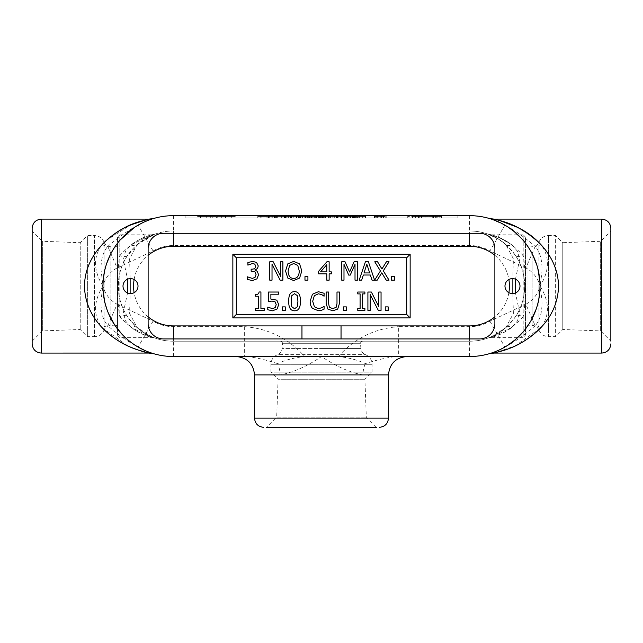 <?xml version="1.0" encoding="UTF-8"?>
<svg xmlns="http://www.w3.org/2000/svg" width="643" height="643" viewBox="0 0 643 643"><rect width="100%" height="100%" fill="white"/><g stroke="black" fill="none" stroke-linecap="round" stroke-linejoin="round"><path stroke-width="0.48" stroke-dasharray="3.21 2.41" d="M123.014 286.095A7.499 7.499 0 0 0 130.513 293.602A7.499 7.499 0 0 0 138.012 286.095A7.499 7.499 0 0 0 130.513 278.596A7.499 7.499 0 0 0 123.014 286.095M504.988 286.095A7.499 7.499 0 0 0 512.487 293.602A7.499 7.499 0 0 0 519.986 286.095A7.499 7.499 0 0 0 512.487 278.596A7.499 7.499 0 0 0 504.988 286.095M148.879 353.071L141.187 351.038L127.981 345.982L102.06 327.608C93.09 315.375 93.388 301.535 102.96 286.095L101.072 270.253C100.758 265.109 101.546 253.053 107.799 246.438L117.122 267.946C109.905 271.86 105.187 277.913 102.96 286.095C105.187 294.285 109.905 300.329 117.122 304.243L107.799 325.76C100.204 316.991 100.83 303.801 101.232 298.344L102.96 286.095C93.388 270.655 93.09 256.814 102.06 244.581L104.182 242.435M153.058 250.979L138.108 225.146A70.425 70.425 0 0 1 173.377 215.67L469.623 215.67A70.425 70.425 0 0 1 504.892 225.146L489.942 250.979A40.573 40.573 0 0 0 469.623 245.53L173.377 245.53A40.573 40.573 0 0 0 153.058 250.979L117.122 267.946M102.06 244.581A18.374 9.838 -143.4 0 0 107.799 246.438C118.633 237.042 128.737 229.953 138.108 225.146L148.252 220.308L153.83 218.443M538.818 242.435L540.94 244.581C549.91 256.814 549.612 270.655 540.04 286.095L541.768 298.344C542.17 303.809 542.788 316.983 535.201 325.76L525.878 304.243C533.095 300.329 537.813 294.285 540.04 286.095C537.813 277.913 533.095 271.86 525.878 267.946L535.201 246.438C542.796 255.207 542.17 268.388 541.768 273.846L540.04 286.095C549.612 301.543 549.91 315.375 540.94 327.608L515.139 345.926L494.105 353.079M489.942 321.211L504.892 347.051A70.425 70.425 0 0 1 469.623 356.519L398.355 356.519L398.355 326.668L469.623 326.668A40.573 40.573 0 0 0 489.942 321.211L525.878 304.243M540.94 327.608A18.374 9.838 36.6 0 0 535.201 325.76C524.366 335.148 514.263 342.245 504.892 347.051L494.242 352.075M277.583 363.6C263.767 359.18 252.787 356.817 244.645 356.519L398.355 356.519C390.213 356.817 379.233 359.18 365.417 363.6C357.637 359.976 348.602 357.612 338.331 356.519L304.669 356.519C294.398 357.612 285.363 359.976 277.583 363.6A18.374 11.389 90 0 1 279.986 374.893L254.524 374.893M490.898 218.966L504.892 225.146C514.263 229.953 524.366 237.042 535.201 246.438A18.374 9.838 143.4 0 0 540.94 244.581M388.476 374.893L363.014 374.893A18.374 11.389 -90 0 1 365.417 363.6M363.014 374.893C350.009 372.586 336.168 366.462 321.5 356.519C306.832 366.462 292.991 372.578 279.986 374.893M244.645 356.519L173.377 356.519A70.425 70.425 0 0 1 138.108 347.051L153.058 321.211A40.573 40.573 0 0 0 173.377 326.668L244.645 326.668L244.645 356.519M144.884 350.491L138.108 347.051C128.737 342.245 118.633 335.148 107.799 325.76A18.374 9.838 -36.6 0 0 102.06 327.608M106.28 240.458L130.296 225.171L148.895 219.118M141.018 348.643L147.609 351.633M151.74 353.111L153.83 353.754M153.765 353.738L151.595 353.063M150.341 352.645L145.141 350.612M138.864 347.485L130.433 341.907L121.945 334.199M108.554 313.607L104.568 301.085M103.097 290.548L103.354 278.628M104.544 271.225L106.69 263.477M110.226 254.933L115.78 245.586L120.145 239.992M134.307 227.509L144.659 221.795M148.967 220.043L152.479 218.845M152.616 218.805L153.934 218.411M492.498 219.496L493.583 219.874M497.192 221.296L507.801 226.923M521.481 238.449L527.22 245.594L532.396 254.186M536.792 264.948L537.853 268.686M539.855 280.983L539.662 293.401M538.601 300.265L536.085 309.363M530.901 320.801L523.225 331.772M506.523 346.079L498.261 350.435M494.282 352.059L489.074 353.779M490.625 353.312L493.591 352.316M496.227 219.617L499.707 220.533M516.747 227.043L531.986 236.495M362.781 341.208C361.286 341.377 360.522 342.213 360.49 343.708L360.916 348.578L321.5 348.578L360.916 348.578C361.286 351.472 362.805 353.497 365.473 354.663C369.645 356.519 371.839 359.726 372.056 364.292L372.056 372.096L364.902 379.257L366.317 417.106L376.541 427.33L266.459 427.33L376.541 427.33L266.459 427.33L276.683 417.106L366.317 417.106L276.683 417.106L278.097 379.257L364.902 379.257L278.097 379.257L270.944 372.096L372.056 372.096L270.944 372.096L270.944 364.292L372.056 364.292L270.944 364.292C271.161 359.726 273.355 356.519 277.527 354.663L365.473 354.663L277.527 354.663C280.195 353.497 281.714 351.472 282.084 348.578L321.5 348.578L282.084 348.578L282.51 343.708L360.49 343.708L282.51 343.708C282.478 342.213 281.714 341.377 280.219 341.208L469.623 341.208A55.113 55.113 0 0 0 505.792 327.673L491.019 336.892L488.358 337.929L491.549 337.382L512.077 327.223A9.565 6.326 -131 0 0 505.792 327.673C498.092 335.124 483.359 339.737 490.199 337.221C498.301 334.706 506.66 327.954 515.276 316.967A9.565 5.007 -145.9 0 1 523.201 316.629C513.09 327.496 503.276 334.175 493.776 336.667C485.746 339.15 503.035 334.585 512.077 327.223L517.543 320.849L519.624 312.506L515.461 292.983M32.15 343.892L32.15 228.305M32.15 231.062L32.15 341.136L32.15 231.062L42.366 241.278L42.366 330.912L42.366 241.278L80.222 242.692L80.222 329.497L80.222 242.692L87.376 235.539L87.376 336.659L87.376 235.539L94.425 235.539L94.425 336.659C98.982 336.442 102.197 334.239 104.053 330.068L104.053 242.122C105.211 244.798 107.236 246.317 110.13 246.679L110.13 325.511L110.13 246.679L115.001 247.105C116.504 247.073 117.331 246.309 117.5 244.822L117.5 327.375L117.5 244.822M610.85 228.305L610.85 341.136L610.85 231.062L610.85 341.136L600.634 330.912L600.634 241.278L610.85 231.062M525.5 244.822L525.5 327.375L525.5 244.822C525.669 246.309 526.496 247.073 527.999 247.105L527.999 325.085L527.999 247.105L532.87 246.679C535.764 246.317 537.789 244.798 538.947 242.122C540.803 237.95 544.018 235.756 548.575 235.539L548.575 336.659L555.624 336.659L562.778 329.497L600.634 330.912L600.634 241.278L562.778 242.692L562.778 329.497L562.778 242.692L555.624 235.539L555.624 336.659L555.624 235.539L548.575 235.539L548.575 336.659C544.018 336.442 540.803 334.239 538.947 330.068L538.947 242.122L538.947 330.068C537.789 327.4 535.764 325.88 532.87 325.511L532.87 255.134M117.5 237.106L117.5 335.083L117.5 237.106L119.799 234.808L119.799 255.56C129.91 244.702 139.724 238.023 149.232 235.523C157.27 233.039 139.957 237.613 130.923 244.967A9.565 6.326 49 0 0 137.208 244.517L154.633 234.269L140.383 241.953L127.724 255.223A9.565 5.007 34.1 0 1 119.799 255.56C116.978 269.714 116.978 302.483 119.799 316.629A9.565 5.007 145.9 0 1 127.724 316.967C136.34 327.954 144.699 334.706 152.801 337.221C159.641 339.737 144.908 335.124 137.208 327.673L129.613 313.422L130.135 293.586M127.539 292.983L123.376 312.506L125.465 320.849L130.923 327.223C139.965 334.585 157.254 339.15 149.224 336.667C139.724 334.175 129.91 327.496 119.799 316.629L119.799 234.808L151.451 234.808L130.923 244.967L125.465 251.341L123.376 259.684L127.539 279.207M130.135 278.604L129.621 258.767L137.208 244.517A55.113 55.113 0 0 1 173.377 230.982L469.623 230.982A55.113 55.113 0 0 1 524.736 286.095A55.113 55.113 0 0 1 469.623 341.208L173.377 341.208A55.113 55.113 0 0 1 118.264 286.095A55.113 55.113 0 0 1 173.377 230.982A55.113 55.113 0 0 0 137.208 244.517M117.5 335.083C118.714 337.286 119.477 338.049 119.799 337.382L151.451 337.382L130.923 327.223A9.565 6.326 -49 0 1 137.208 327.673A55.113 55.113 0 0 0 173.377 341.208L341.039 341.208L341.039 338.917M151.451 337.382L154.65 337.929L151.981 336.892L137.208 327.673A55.113 55.113 0 0 0 173.377 341.208L173.377 338.917M127.724 255.223C115.298 271.82 115.298 300.369 127.724 316.967M515.461 279.215L519.624 259.684L517.543 251.341L512.077 244.967A9.565 6.326 131 0 1 505.792 244.517L513.379 258.767L512.873 278.604M512.865 293.586L513.379 313.422L505.792 327.673A55.113 55.113 0 0 1 469.623 341.208L469.623 338.917M515.276 316.967C527.702 300.369 527.702 271.828 515.276 255.223A9.565 5.007 -34.1 0 0 523.201 255.56C513.09 244.702 503.284 238.023 493.768 235.523C485.714 233.039 503.059 237.613 512.077 244.967L499.418 237.717L491.541 234.808L488.294 234.245L499.113 239.526L505.792 244.517A55.113 55.113 0 0 0 469.623 230.982L173.377 230.982L173.377 233.28M515.276 255.223C506.66 244.244 498.301 237.492 490.199 234.968C483.335 232.453 498.108 237.074 505.792 244.517A55.113 55.113 0 0 0 469.623 230.982L469.623 233.28M491.541 234.808L523.201 234.808L523.201 255.56C526.022 269.714 526.022 302.483 523.201 316.629L523.201 337.382L525.5 335.083L525.5 237.106L525.5 335.083M491.549 337.382L523.201 337.382L523.201 234.808L525.5 237.106M301.961 338.917L301.961 341.208L280.219 341.208M282.092 216.442L274.304 216.442L282.092 216.442L282.092 217.969L275.381 217.969L275.381 216.442M275.381 217.969L282.092 217.969M285.267 217.969L285.267 216.442M274.304 217.969L274.304 216.442L271.86 216.442L274.304 216.442L274.304 217.969L271.86 217.969L271.86 216.442L271.86 217.969L274.304 217.969L274.304 216.442L274.304 217.969M257.755 216.442L272.238 216.442L257.755 216.442L257.755 217.969L257.755 216.442M261.982 217.969L272.238 217.969L261.982 217.969L261.982 216.442M269.69 216.442L260.19 216.442L269.69 216.442L269.69 217.969L266.909 217.969L266.909 216.442M185.128 217.969L457.872 217.969L185.128 217.969L185.128 215.67L185.128 217.969M357.452 217.969L365.505 217.969L352.107 217.969L365.063 217.969L357.452 217.969L357.452 216.442L365.063 216.442L354.55 216.442L365.505 216.442L357.452 216.442M386.202 217.969L374.234 217.969L386.202 217.969L386.202 216.442L374.234 216.442L386.202 216.442M319.354 217.969L334.69 217.969L308.712 217.969L319.354 217.969L319.354 216.442L319.354 217.969M286.006 217.969L293.128 217.969L286.006 217.969L286.006 216.442L293.128 216.442L286.006 216.442L286.006 217.969M322.288 217.969L332.937 217.969L322.288 217.969L322.288 216.442L332.937 216.442L322.288 216.442L322.288 217.969M305.304 217.969L320.544 217.969L291.456 217.969L305.304 217.969L305.304 216.442L291.456 216.442L320.544 216.442L305.304 216.442M276.418 217.969L287.96 217.969L276.418 217.969L276.418 216.442L281.304 216.442L276.418 216.442M350.057 217.969L333.813 217.969L350.057 217.969L350.057 216.442L347.855 216.442L350.057 216.442M359.389 217.969L350.74 217.969L365.594 217.969L359.389 217.969L359.389 216.442L365.594 216.442L350.74 216.442L359.389 216.442L359.389 217.969M296.15 217.969L306.791 217.969L296.15 217.969L296.15 216.442L306.791 216.442L296.15 216.442L296.15 217.969M347.477 217.969L336.434 217.969L350.652 217.969L347.477 217.969L347.477 216.442L350.652 216.442L336.434 216.442L347.477 216.442M437.859 217.969L407.734 217.969L441.524 217.969L437.859 217.969L437.859 216.442L412.517 216.442L441.524 216.442L437.859 216.442L437.859 217.969M425.071 217.969L415.024 217.969L425.071 217.969L425.071 216.442L415.024 216.442L425.071 216.442L425.071 217.969M428.664 217.969L439.129 217.969L428.664 217.969L428.664 216.442L439.129 216.442L428.664 216.442L428.664 217.969M356.632 217.969L354.478 217.969L357.17 217.969L356.632 217.969L356.632 216.442L357.17 216.442L354.478 216.442L356.632 216.442M315.456 217.969L325.848 217.969L315.456 217.969L315.456 216.442L322.971 216.442L315.456 216.442M290.58 217.969L299.18 217.969L290.58 217.969L290.58 216.442L299.18 216.442L284.415 216.442L290.58 216.442L290.58 217.969M302.845 217.969L311.542 217.969L300.377 217.969L309.042 217.969L302.845 217.969L302.845 216.442L309.042 216.442L300.377 216.442L334.69 216.442L302.845 216.442M337.43 217.969L346.392 217.969L337.43 217.969L337.43 216.442L346.392 216.442L337.43 216.442L337.43 217.969M351.986 217.969L349.832 217.969L352.525 217.969L351.986 217.969L351.986 216.442L352.525 216.442L349.832 216.442L351.986 216.442M235.266 217.969L196.999 217.969L235.266 217.969L235.266 216.442L196.999 216.442L235.266 216.442M275.26 307.547L276.201 304.557L275.156 301.905L272.15 301.061L268.517 301.503L268.517 292.035L278.596 292.035L278.596 294.197L270.88 294.197L270.88 299.091L276.803 300.136L278.7 304.573L277.077 308.994L272.568 310.794L267.753 309.749L267.753 307.145L272.608 308.664L275.26 307.547M370.183 310.408L367.909 310.408L367.909 292.035L371.373 292.035L378.775 306.582L378.775 292.035L381.05 292.035L381.05 310.408L378.309 310.408L370.183 294.566L370.183 310.408M370.352 275.019L363.343 275.019L361.671 280.155L359.204 280.155L365.393 261.789L368.407 261.789L374.596 280.147L380.431 270.96L374.765 261.789L377.562 261.789L381.934 268.975L386.403 261.789L389.039 261.789L383.292 270.84L389.039 280.155L386.242 280.155L381.773 272.833L377.216 280.155L372.024 280.155L370.352 275.019M364.01 272.937L369.685 272.937L366.84 264.289L364.01 272.937M441.524 217.969L441.524 216.442L407.734 216.442L441.524 216.442L441.524 217.969M421.486 217.969L421.486 216.442L421.486 217.969M419.758 217.969L419.758 216.442M415.024 217.969L415.024 216.442M418.489 217.969L418.489 216.442M415.37 217.969L415.37 216.442M432.249 217.969L432.249 216.442L432.249 217.969L435.351 217.969L435.351 216.442L435.351 217.969L432.249 217.969L432.249 216.442L432.249 217.969M436.259 217.969L436.259 216.442M433.511 217.969L433.511 216.442M221.321 217.969L221.321 216.442L217.76 216.442L225.564 216.442L221.321 216.442L221.321 217.969L225.564 217.969L225.564 216.442L225.564 217.969L217.76 217.969L217.76 216.442L217.76 217.969L221.321 217.969M231.729 216.442L200.536 216.442L231.729 216.442L231.729 217.969L200.536 217.969L231.729 217.969M210.293 217.969L210.293 216.442L206.733 216.442L216.345 216.442L210.293 216.442L210.293 217.969L212.785 217.969L212.785 216.442L212.785 217.969L216.345 217.969L216.345 216.442L216.345 217.969L206.733 217.969L206.733 216.442L206.733 217.969L210.293 217.969M355.008 217.969L355.008 216.442M354.478 217.969L354.478 216.442M357.17 217.969L357.17 216.442M322.971 217.969L316.798 217.969L322.971 217.969L322.971 216.442M318.462 217.969L323.316 217.969L321.154 217.969L321.146 216.442L323.316 216.442L316.364 216.442L321.154 216.442L321.154 217.969L318.462 217.969L318.462 216.442M318.55 217.969L318.55 216.442M316.798 217.969L316.798 216.442M323.316 217.969L323.316 216.442M316.364 217.969L316.364 216.442M313.88 217.969L313.88 216.442M316.991 217.969L316.991 216.442L316.991 217.969M314.323 217.969L314.323 216.442M325.382 216.442L319.86 216.442L325.848 216.442L322.585 216.442L325.382 216.442L325.382 217.969M322.585 217.969L322.585 216.442L322.585 217.969M325.848 217.969L325.848 216.442M284.415 217.969L284.415 216.442L284.415 217.969M299.18 217.969L299.18 216.442L299.18 217.969M293.023 217.969L293.023 216.442L293.023 217.969M329.779 217.969L324.104 217.969L329.779 217.969L329.779 216.442L324.104 216.442L329.779 216.442M324.104 217.969L324.104 216.442M326.933 217.969L326.933 216.442M325.487 217.969L325.487 216.442M328.501 217.969L328.501 216.442M334.69 217.969L334.69 216.442M332.118 217.969L332.118 216.442M330.446 217.969L330.446 216.442M323.437 217.969L323.437 216.442M321.765 217.969L321.765 216.442M308.712 217.969L308.712 216.442L308.712 217.969M311.156 217.969L311.18 216.442M288.345 217.969L288.345 216.442L288.345 217.969M293.128 217.969L293.128 216.442L290.789 216.442L293.128 216.442L293.128 217.969M290.789 217.969L290.789 216.442L290.789 217.969M383.332 217.969L377.152 217.969L383.332 217.969L383.332 216.442M378.815 217.969L383.67 217.969L381.516 217.969L381.5 216.442L383.67 216.442L376.718 216.442L381.516 216.442L381.516 217.969L378.815 217.969L378.815 216.442M378.904 217.969L378.904 216.442M377.152 217.969L377.152 216.442M383.67 217.969L383.67 216.442M376.718 217.969L376.718 216.442M374.234 217.969L374.234 216.442M377.345 217.969L377.345 216.442L377.345 217.969M374.676 217.969L374.676 216.442M385.744 217.969L385.744 216.442M382.939 217.969L382.939 216.442L382.939 217.969M324.731 217.969L324.731 216.442L324.731 217.969M332.937 217.969L332.937 216.442L332.937 217.969M315.633 217.969L309.958 217.969L315.633 217.969L315.633 216.442L309.958 216.442L315.633 216.442M309.958 217.969L309.958 216.442M312.787 217.969L312.787 216.442M311.349 217.969L311.349 216.442M314.355 217.969L314.355 216.442M320.544 217.969L320.544 216.442M317.972 217.969L317.972 216.442M316.308 217.969L316.308 216.442M309.291 217.969L309.291 216.442M307.627 217.969L307.627 216.442M302.499 217.969L302.499 216.442M300.402 216.442L293.899 216.442L300.402 216.442L300.402 217.969L299.244 217.969L299.244 216.442M299.244 217.969L293.899 217.969L299.365 217.969L299.365 216.442M299.365 217.969L300.402 217.969M293.899 217.969L293.899 216.442L293.899 217.969M296.696 217.969L296.696 216.442M291.456 217.969L291.456 216.442L291.456 217.969M302.949 217.969L302.949 216.442M299.14 217.969L299.14 216.442M266.909 217.969L260.19 217.969L267.126 217.969L267.126 216.442M267.126 217.969L269.69 217.969M260.19 217.969L260.19 216.442L260.19 217.969M268.485 217.969L268.485 216.442M272.238 217.969L272.238 216.442M274.665 217.969L274.665 216.442L274.665 217.969M277.101 217.969L277.101 216.442L277.101 217.969M284.728 216.442L281.304 216.442L287.96 216.442L284.728 216.442L284.728 217.969M285.516 217.969L285.516 216.442L285.516 217.969M287.96 217.969L287.96 216.442L287.96 217.969M286.199 217.969L286.199 216.442M347.509 217.969L336.361 217.969L347.509 217.969L347.509 216.442L336.361 216.442L347.509 216.442M336.361 217.969L336.361 216.442M341.923 216.442L347.855 216.442L336.016 216.442L341.923 216.442L341.923 217.969L341.923 216.442M333.813 216.442L336 216.442L333.813 216.442L333.813 217.969M336.016 217.969L336.016 216.442L336 217.969M347.855 217.969L347.855 216.442L347.855 217.969M356.945 217.969L356.945 216.442L356.945 217.969M350.74 217.969L350.74 216.442M353.449 217.969L353.449 216.442M358.183 217.969L358.183 216.442M363.006 217.969L363.006 216.442M365.594 217.969L365.594 216.442M281.843 217.969L281.843 216.442M284.817 217.969L284.817 216.442M277.205 217.969L277.205 216.442M298.585 217.969L298.585 216.442L298.585 217.969M306.791 217.969L306.791 216.442L306.791 217.969M345.379 217.969L338.877 217.969L345.379 217.969L345.379 216.442M344.335 217.969L344.335 216.442M338.877 217.969L338.877 216.442L338.877 217.969M344.222 217.969L344.222 216.442M341.674 217.969L341.674 216.442M336.434 217.969L336.434 216.442L336.434 217.969M347.927 217.969L347.927 216.442M344.118 217.969L344.118 216.442M350.652 217.969L350.652 216.442M362.339 217.969L362.339 216.442M355.619 217.969L355.619 216.442M354.55 217.969L354.55 216.442L352.107 216.442L354.55 216.442L354.55 217.969M352.107 217.969L352.107 216.442L352.107 217.969M362.081 217.969L362.081 216.442M365.063 217.969L365.063 216.442M365.505 217.969L365.505 216.442M301.028 217.969L301.028 216.442M300.884 217.969L300.868 216.442M309.548 217.969L309.548 216.442M307.788 217.969L307.788 216.442L307.788 217.969M310.264 217.969L310.264 216.442M311.542 217.969L311.542 216.442M300.377 217.969L300.377 216.442L300.377 217.969M300.554 217.969L300.554 216.442M308.029 217.969L308.029 216.442M309.042 217.969L309.042 216.442M304.123 217.969L304.123 216.442L304.123 217.969M308.68 217.969L308.68 216.442M340.766 217.969L340.766 216.442L340.766 217.969M341.224 217.969L341.224 216.442M343.129 217.969L343.129 216.442L343.129 217.969M346.392 217.969L346.392 216.442L346.392 217.969M350.371 217.969L350.371 216.442M349.832 217.969L349.832 216.442M352.525 217.969L352.525 216.442M457.872 215.67L185.128 215.67L457.872 215.67L457.872 217.969L457.872 215.67M346.36 306.896L346.36 310.408L343.418 310.408L343.418 306.896L346.36 306.896M321.653 310.199L318.373 310.738L312.466 308.319C310.963 306.711 310.191 304.356 310.159 301.237L312.45 294.237L318.422 291.705L324.088 293.256L324.088 296.206L321.83 294.671L318.406 293.795L314.339 295.684L312.699 301.237L314.395 306.791L318.406 308.624L321.958 307.716L324.088 306.237L324.088 309.154L321.653 310.199M297.934 301.221L297.259 295.611L294.566 293.706L291.826 295.635L291.191 301.237L291.818 306.775L294.566 308.753L297.275 306.815L297.934 301.221M294.566 291.665C298.537 291.657 300.49 294.84 300.434 301.221C300.474 307.708 298.521 310.899 294.566 310.794C290.58 310.834 288.627 307.643 288.691 301.237C288.643 294.727 290.604 291.536 294.566 291.665M394.424 276.643L394.424 280.155L391.483 280.155L391.483 276.643L394.424 276.643M357.46 261.789L357.46 280.155L355.016 280.155L355.016 264.329L350.226 275.1L348.739 275.1L343.989 264.329L343.989 280.155L341.706 280.155L341.706 261.789L345.042 261.789L349.631 272.013L354.068 261.789L357.46 261.789M326.781 264.691L320.6 271.868L326.781 271.868L326.781 264.691M331.33 271.868L331.33 273.846L329.144 273.846L329.144 280.155L326.781 280.155L326.781 273.846L318.663 273.846L318.663 271.258L326.885 261.789L329.144 261.789L329.144 271.868L331.33 271.868M282.888 261.789L282.888 280.155L280.147 280.155L272.021 264.321L272.021 280.155L269.747 280.155L269.747 261.789L273.211 261.789L280.613 276.329L280.613 261.789L282.888 261.789M254.732 264.096L252.506 263.526L247.901 265.133L247.901 262.529L252.699 261.404L256.565 262.44L258.205 265.84C258.004 268.018 256.879 269.393 254.813 269.947L257.28 271.314L258.558 274.706L256.943 278.845L252.41 280.549L247.394 279.416L247.394 276.811L252.265 278.419L255.046 277.39L256.059 274.529L254.958 271.868L251.148 271.209L251.148 269.168L251.968 269.168C254.315 269.144 255.56 268.123 255.705 266.089L254.732 264.096M297.765 265.422L293.698 263.517L289.615 265.422L288.112 270.976C288.281 275.871 290.138 278.355 293.698 278.435C297.251 278.355 299.108 275.871 299.268 270.976L297.765 265.422M293.682 261.404L299.606 263.887L301.808 270.976L299.606 278.041L293.682 280.549L287.759 278.041L285.572 270.976L287.775 263.887L293.682 261.404M307.917 276.643L307.917 280.155L304.967 280.155L304.967 276.643L307.917 276.643M264.185 308.527L264.185 310.408L255.223 310.408L255.223 308.527L258.558 308.527L258.558 296.222L255.223 296.222L255.223 294.534C257.666 294.679 258.928 293.819 259.016 291.978L260.921 291.978L260.921 308.527L264.185 308.527M285.291 306.896L285.291 310.408L282.349 310.408L282.349 306.896L285.291 306.896M337.679 309.098L332.785 310.794L327.898 309.098L326.146 303.496L326.146 292.035L328.589 292.035L328.589 303.496L329.377 307.209L332.785 308.712L336.209 307.209L336.996 303.56L336.996 292.035L339.44 292.035L339.44 303.496L337.679 309.098M364.886 308.527L364.886 310.408L357.765 310.408L357.765 308.527L360.104 308.527L360.104 293.907L357.765 293.907L357.765 292.035L364.886 292.035L364.886 293.907L362.548 293.907L362.548 308.527L364.886 308.527M388.195 306.896L388.195 310.408L385.245 310.408L385.245 306.896L388.195 306.896M163.426 338.917A15.311 15.311 0 0 1 148.123 323.606L148.123 248.592A15.311 15.311 0 0 1 163.426 233.28L479.574 233.28A15.311 15.311 0 0 1 494.877 248.592L494.877 323.606A15.311 15.311 0 0 1 479.574 338.917L163.426 338.917M173.377 215.67L173.377 245.53M469.623 215.67L469.623 245.53M469.623 356.519L469.623 326.668M338.331 356.519C354.486 338.475 374.491 328.525 398.355 326.668M525.878 267.946L489.942 250.979M244.645 326.668C268.501 328.533 288.514 338.483 304.669 356.519M117.122 304.243L153.058 321.211M173.377 356.519L173.377 326.668M254.524 418.143L388.476 418.143M41.337 219.118L41.337 353.079M601.663 353.079L601.663 219.118M32.15 341.136L42.366 330.912L80.222 329.497L87.376 336.659L94.425 336.659L94.425 235.539C98.982 235.756 102.197 237.95 104.053 242.122L104.053 330.068C105.211 327.4 107.236 325.88 110.13 325.511L115.001 325.085L115.001 247.105L115.001 325.085C116.029 324.771 116.865 325.527 117.5 327.375M532.87 255.126L532.87 325.511L527.999 325.085C526.971 324.771 526.135 325.527 525.5 327.375M148.123 316.862A39.802 39.802 0 0 1 134.122 292.669M134.122 279.52A39.802 39.802 0 0 1 148.123 255.335M494.877 255.335A39.802 39.802 0 0 1 508.878 279.52M508.878 292.669A39.802 39.802 0 0 1 494.877 316.862M319.844 217.969L319.86 216.442M319.892 217.969L319.892 216.442M380.206 217.969L380.214 216.442M380.246 217.969L380.246 216.442M375.809 217.969L375.809 216.442M296.045 217.969L296.045 216.442M296.327 217.969L296.327 216.442M296.19 217.969L296.19 216.442M262.055 217.969L262.055 216.442L262.055 217.969M261.934 217.969L261.934 216.442M268.517 217.969L268.517 216.442M277.897 217.969L277.897 216.442M281.304 217.969L281.304 216.442L281.304 217.969M337.864 217.969L337.864 216.442M341.939 217.969L341.939 216.442M346.006 217.969L346.006 216.442M341.015 217.969L341.015 216.442M341.304 217.969L341.304 216.442M341.168 217.969L341.168 216.442M345.838 217.969L345.838 216.442M305.674 217.969L305.674 216.442M309.918 217.969L309.918 216.442M305.393 217.969L305.393 216.442M305.24 217.969L305.24 216.442M307.941 217.969L307.941 216.442M305.168 217.969L305.168 216.442M304.943 217.969L304.943 216.442M307.716 217.969L307.716 216.442M305.481 217.969L305.481 216.442M147.914 220.436L151.081 219.295M153.581 353.682L153.042 353.521M494.266 352.067L492.53 352.685M492.458 219.48L493.623 219.89M492.008 219.327L495.319 220.525M489.146 218.435L489.564 218.556M490.046 218.7L490.673 218.893M494.901 351.825L491.927 352.894M151.451 234.808L154.633 234.269M152.769 234.984L154.368 234.365M153.958 337.679L151.981 336.892M491.019 336.892L489.042 337.679M494.065 236.704L499.113 239.526M412.517 217.969L412.517 216.442M407.734 217.969L407.734 216.442M439.129 217.969L439.129 216.442M200.536 217.969L200.536 216.442M196.999 217.969L196.999 216.442"/><path stroke-width="0.96" d="M138.012 286.095A7.499 7.499 0 0 1 126.759 292.597A7.499 7.499 0 0 1 126.759 279.601A7.499 7.499 0 0 1 138.012 286.095M519.986 286.095A7.499 7.499 0 0 1 508.734 292.597A7.499 7.499 0 0 1 508.734 279.601A7.499 7.499 0 0 1 519.986 286.095M173.377 356.519L469.623 356.519A70.425 70.425 0 0 0 540.04 286.095A70.425 70.425 0 0 0 469.623 215.67L173.377 215.67A70.425 70.425 0 0 0 102.96 286.095A70.425 70.425 0 0 0 173.377 356.519M104.182 242.435L106.28 240.458M153.95 353.787L148.879 353.071L41.337 353.079L41.337 219.118L148.895 219.118L153.468 218.548M102.06 244.581C111.175 235.426 121.093 228.739 131.823 224.52L146.934 219.576L140.303 221.425C114.518 228.024 78.824 256.541 85.326 295.105C90.277 324.176 115.941 342.598 137.055 349.679L148.501 352.991C145.069 352.38 139.523 350.612 131.847 347.686C121.093 343.458 111.167 336.763 102.06 327.608M138.1 347.051L141.018 348.643M147.609 351.633L151.74 353.111M153.267 353.586L150.341 352.645M145.141 350.612L138.864 347.485M121.945 334.199L114.703 325.036L108.554 313.607M104.568 301.085L103.097 290.548M103.354 278.628L104.544 271.225M106.69 263.477L110.226 254.933M120.145 239.992L134.307 227.509M144.659 221.795L148.967 220.043M490.898 218.966L492.498 219.496M493.583 219.874L497.192 221.296M507.801 226.923L514.046 231.448L521.481 238.449M532.396 254.186L536.792 264.948M537.853 268.686L539.855 280.983M539.662 293.401L538.601 300.265M536.085 309.363L530.901 320.801M523.225 331.772L515.131 339.842L506.523 346.079M498.261 350.435L494.282 352.059M489.074 353.779L490.625 353.312M493.591 352.316L494.242 352.075M610.85 341.136L610.85 228.305C610.303 222.727 607.241 219.665 601.663 219.118L601.663 353.079L494.105 353.079L489.5 353.658M540.94 327.608C530.129 338.266 518.507 345.604 506.089 349.631L494.129 353.071L502.697 350.765C524.214 344.423 552.506 325.76 557.666 295.113C563.139 263.662 539.147 236.849 516.208 226.778C508.87 223.402 502.488 221.088 497.071 219.826L501.291 220.991C515.043 224.56 528.257 232.428 540.94 244.581M601.663 219.118L494.105 219.118L496.227 219.617M499.707 220.533L516.747 227.043M531.986 236.495L538.818 242.435M266.459 427.33L376.541 427.33M379.29 427.33C384.876 426.783 387.938 423.721 388.476 418.143L254.524 418.143C255.062 423.721 258.124 426.783 263.71 427.33M41.337 219.118C35.759 219.665 32.697 222.727 32.15 228.305L32.15 343.892C32.697 349.471 35.759 352.533 41.337 353.079M130.135 293.586L130.135 278.604M127.539 279.207L127.539 292.983M512.873 278.604L512.865 293.586M515.461 292.983L515.461 279.215M469.623 338.917L469.623 325.905L341.039 325.905L341.039 338.917M341.039 325.905L301.961 325.905L301.961 338.917M410.146 317.899L232.854 317.899L232.854 254.29L410.146 254.29L410.146 317.899L406.697 314.459L236.302 314.459L236.302 257.739L406.697 257.739L406.697 314.459M275.26 307.547L276.201 304.557L275.156 301.905L272.15 301.061L268.517 301.503L268.517 292.035L278.596 292.035L278.596 294.197L270.88 294.197L270.88 299.091L276.803 300.136L278.7 304.573L277.077 308.994L272.568 310.794L267.753 309.749L267.753 307.145L272.608 308.664L275.26 307.547M232.854 317.899L236.302 314.459M370.183 310.408L367.909 310.408L367.909 292.035L371.373 292.035L378.775 306.582L378.775 292.035L381.05 292.035L381.05 310.408L378.309 310.408L370.183 294.566L370.183 310.408M370.352 275.019L363.343 275.019L361.671 280.155L359.204 280.155L365.393 261.789L368.407 261.789L374.596 280.147L380.431 270.96L374.765 261.789L377.562 261.789L381.934 268.975L386.403 261.789L389.039 261.789L383.292 270.84L389.039 280.155L386.242 280.155L381.773 272.833L377.216 280.155L372.024 280.155L370.352 275.019M364.01 272.937L369.685 272.937L366.84 264.289L364.01 272.937M346.36 306.896L346.36 310.408L343.418 310.408L343.418 306.896L346.36 306.896M321.653 310.199L318.373 310.738L312.466 308.319C310.963 306.711 310.191 304.356 310.159 301.237L312.45 294.237L318.422 291.705L324.088 293.256L324.088 296.206L321.83 294.671L318.406 293.795L314.339 295.684L312.699 301.237L314.395 306.791L318.406 308.624L321.958 307.716L324.088 306.237L324.088 309.154L321.653 310.199M297.934 301.221L297.259 295.611L294.566 293.706L291.826 295.635L291.191 301.237L291.818 306.775L294.566 308.753L297.275 306.815L297.934 301.221M294.566 291.665C298.537 291.657 300.49 294.84 300.434 301.221C300.474 307.708 298.521 310.899 294.566 310.794C290.58 310.834 288.627 307.643 288.691 301.237C288.643 294.727 290.604 291.536 294.566 291.665M394.424 276.643L394.424 280.155L391.483 280.155L391.483 276.643L394.424 276.643M357.46 261.789L357.46 280.155L355.016 280.155L355.016 264.329L350.226 275.1L348.739 275.1L343.989 264.329L343.989 280.155L341.706 280.155L341.706 261.789L345.042 261.789L349.631 272.013L354.068 261.789L357.46 261.789M326.781 264.691L320.6 271.868L326.781 271.868L326.781 264.691M331.33 271.868L331.33 273.846L329.144 273.846L329.144 280.155L326.781 280.155L326.781 273.846L318.663 273.846L318.663 271.258L326.885 261.789L329.144 261.789L329.144 271.868L331.33 271.868M282.888 261.789L282.888 280.155L280.147 280.155L272.021 264.321L272.021 280.155L269.747 280.155L269.747 261.789L273.211 261.789L280.613 276.329L280.613 261.789L282.888 261.789M254.732 264.096L252.506 263.526L247.901 265.133L247.901 262.529L252.699 261.404L256.565 262.44L258.205 265.84C258.004 268.018 256.879 269.393 254.813 269.947L257.28 271.314L258.558 274.706L256.943 278.845L252.41 280.549L247.394 279.416L247.394 276.811L252.265 278.419L255.046 277.39L256.059 274.529L254.958 271.868L251.148 271.209L251.148 269.168L251.968 269.168C254.315 269.144 255.56 268.123 255.705 266.089L254.732 264.096M297.765 265.422L293.698 263.517L289.615 265.422L288.112 270.976C288.281 275.871 290.138 278.355 293.698 278.435C297.251 278.355 299.108 275.871 299.268 270.976L297.765 265.422M293.682 261.404L299.606 263.887L301.808 270.976L299.606 278.041L293.682 280.549L287.759 278.041L285.572 270.976L287.775 263.887L293.682 261.404M307.917 276.643L307.917 280.155L304.967 280.155L304.967 276.643L307.917 276.643M264.185 308.527L264.185 310.408L255.223 310.408L255.223 308.527L258.558 308.527L258.558 296.222L255.223 296.222L255.223 294.534C257.666 294.679 258.928 293.819 259.016 291.978L260.921 291.978L260.921 308.527L264.185 308.527M285.291 306.896L285.291 310.408L282.349 310.408L282.349 306.896L285.291 306.896M337.679 309.098L332.785 310.794L327.898 309.098L326.146 303.496L326.146 292.035L328.589 292.035L328.589 303.496L329.377 307.209L332.785 308.712L336.209 307.209L336.996 303.56L336.996 292.035L339.44 292.035L339.44 303.496L337.679 309.098M364.886 308.527L364.886 310.408L357.765 310.408L357.765 308.527L360.104 308.527L360.104 293.907L357.765 293.907L357.765 292.035L364.886 292.035L364.886 293.907L362.548 293.907L362.548 308.527L364.886 308.527M388.195 306.896L388.195 310.408L385.245 310.408L385.245 306.896L388.195 306.896M410.146 254.29L406.697 257.739M232.854 254.29L236.302 257.739M163.426 338.917A15.311 15.311 0 0 1 148.123 323.606L148.123 248.592A15.311 15.311 0 0 1 163.426 233.28L479.574 233.28A15.311 15.311 0 0 1 494.877 248.592L494.877 323.606A15.311 15.311 0 0 1 479.574 338.917L163.426 338.917M254.524 418.143L254.524 374.893L388.476 374.893C389.57 363.737 395.694 357.612 406.85 356.519M301.961 325.905L173.377 325.905L173.377 338.917M148.123 255.335A39.802 39.802 0 0 1 173.377 246.293L173.377 233.28M173.377 325.905A39.802 39.802 0 0 1 148.123 316.862M134.122 292.669A39.802 39.802 0 0 1 134.122 279.52M173.377 246.293L469.623 246.293L469.623 233.28M469.623 246.293A39.802 39.802 0 0 1 494.877 255.335M508.878 279.52A39.802 39.802 0 0 1 508.878 292.669M494.877 316.862A39.802 39.802 0 0 1 469.623 325.905M254.524 374.893C253.43 363.737 247.306 357.612 236.15 356.519M153.581 353.682L151.82 353.144M151.595 353.063L150.583 352.726M494.105 219.118L489.516 218.54M496.83 351.054L494.266 352.067M493.623 219.89L497.184 221.288M489.564 218.556L490.046 218.7M490.673 218.893L491.405 219.126M388.476 418.143L388.476 374.893M601.663 353.079C607.241 352.533 610.303 349.471 610.85 343.892"/></g></svg>
